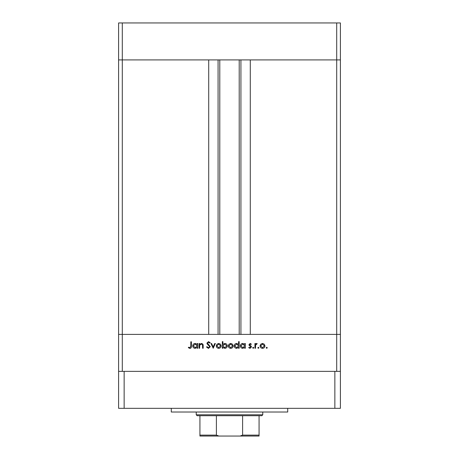 <?xml version="1.0" encoding="UTF-8"?>
<svg xmlns="http://www.w3.org/2000/svg" width="459" height="459" viewBox="0 0 459 459"><rect width="100%" height="100%" fill="white"/><g stroke="black" fill="none" stroke-linecap="round" stroke-linejoin="round"><path stroke-width="0.69" d="M336.705 371.36L336.705 334.393L118.6 334.393L118.6 408.326L340.4 408.326L340.4 334.393L336.705 334.393L340.4 334.393L340.4 59.917L250.293 59.917L250.293 334.393L336.705 334.393L336.705 59.917L340.4 59.917L340.4 22.95L118.6 22.95L118.6 59.917L336.705 59.917L336.705 22.95M122.295 371.36L122.295 334.393L118.6 334.393L118.6 59.917L122.295 59.917L122.295 334.393L208.707 334.393L208.707 59.917L122.295 59.917L122.295 22.95M219.798 59.917L219.798 334.393M199.608 348.255L199.028 348.255L199.028 343.527L199.608 343.527L199.608 344.382L201.403 343.447C202.706 343.653 203.297 344.451 203.171 345.839L203.171 348.255L202.591 348.255L202.522 344.956L201.306 344.026L199.694 345.277L199.608 348.255M210.308 346.671L208.461 348.421L206.493 347.004L207.038 346.677L208.461 347.756L209.723 346.66L207.267 344.112L206.906 343.131L208.501 341.622L210.222 342.712L209.7 343.114L208.432 342.282L207.485 343.102L210.308 346.671M213.211 348.255L210.968 343.527L211.599 343.527L213.165 346.97L214.737 343.527L215.363 343.527L213.211 348.255M216.275 345.902L216.923 344.227L218.725 343.447L220.521 344.221L221.169 345.902C221.031 347.4 220.217 348.215 218.725 348.335C217.233 348.215 216.413 347.406 216.275 345.902M228.301 345.902L228.949 344.227L230.751 343.447L232.547 344.221L233.195 345.902C233.057 347.4 232.243 348.215 230.751 348.335C229.259 348.215 228.439 347.406 228.301 345.902M244.727 344.399L244.727 343.527L245.307 343.527L245.307 348.255L244.727 348.255L244.727 347.434L242.794 348.335C241.291 348.197 240.47 347.377 240.327 345.879C240.487 344.388 241.314 343.573 242.811 343.447L244.727 344.399M266.742 348.335L266.209 347.796L266.742 347.262L267.281 347.796L266.742 348.335M260.069 345.902L260.718 344.227L262.519 343.447L264.315 344.221L264.963 345.902C264.826 347.4 264.011 348.215 262.519 348.335C261.022 348.215 260.207 347.406 260.069 345.902M258.365 348.335L257.832 347.796L258.365 347.262L258.905 347.796L258.365 348.335M255.508 348.255L254.929 348.255L254.929 343.527L255.508 343.527L255.508 344.221L256.661 343.447L257.166 343.607L256.845 344.107L255.611 345.042L255.508 348.255M253.225 348.335L252.685 347.796L253.225 347.262L253.764 347.796L253.225 348.335M248.956 344.686L250.149 343.447L251.36 344.118L250.964 344.52L250.149 344.026L249.535 344.663L251.222 346.241L251.44 346.97L250.057 348.335L248.703 347.698L249.094 347.262L250.029 347.756L250.861 346.998L249.174 345.415L248.956 344.686M238.588 344.439L238.588 341.622L239.168 341.622L239.168 348.255L238.588 348.255L238.588 347.434L236.655 348.335C235.151 348.197 234.331 347.377 234.193 345.879C234.348 344.388 235.174 343.573 236.678 343.447L238.588 344.439M222.913 347.383L222.913 348.255L222.334 348.255L222.334 341.622L222.913 341.622L222.913 344.388L224.841 343.447C226.344 343.579 227.165 344.399 227.308 345.902C227.153 347.394 226.327 348.209 224.824 348.335L222.913 347.383M197.118 344.399L197.118 343.527L197.697 343.527L197.697 348.255L197.118 348.255L197.118 347.434L195.19 348.335C193.687 348.197 192.866 347.377 192.723 345.879C192.878 344.388 193.704 343.573 195.207 343.447L197.118 344.399M189.923 347.756L190.818 346.092L190.818 341.783L191.397 341.783L191.397 346.155C191.575 347.452 191.07 348.203 189.888 348.421L188.328 347.675L188.672 347.176L189.923 347.756M264.384 345.908L262.514 344.026L260.649 345.908L262.514 347.756L264.384 345.908M244.727 345.902L242.822 344.026L240.912 345.885L242.817 347.756L244.727 345.902M238.588 345.902L236.683 344.026L234.773 345.885L236.678 347.756L238.588 345.902M232.615 345.908L230.751 344.026L228.886 345.908L230.751 347.756L232.615 345.908M222.913 345.879L224.818 347.756L226.729 345.902L224.824 344.026L222.913 345.879M220.59 345.908L218.725 344.026L216.86 345.908L218.725 347.756L220.59 345.908M197.118 345.902L195.213 344.026L193.302 345.885L195.207 347.756L197.118 345.902M287.724 408.326L287.724 412.021L171.276 412.021L171.276 408.326M340.4 371.36L118.6 371.36M334.852 408.326L334.852 371.36M124.148 408.326L124.148 371.36M253.62 436.05L205.38 436.05L253.62 436.05M262.772 414.793L261.848 415.716L197.152 415.716L196.228 414.793L262.772 414.793L262.772 412.021M196.228 414.793L196.228 412.021M259.071 436.05L259.071 435.126L259.071 436.05L199.929 436.05L199.929 435.126L199.929 436.05M259.071 415.716L259.071 435.126L242.604 435.126L240.12 436.05M242.604 415.716L242.604 435.126M216.396 415.716L216.396 435.126L218.88 436.05M199.929 415.716L199.929 435.126L216.396 435.126M240.929 59.917L240.929 334.393M218.071 59.917L218.071 334.393M239.202 59.917L239.202 334.393"/></g></svg>
